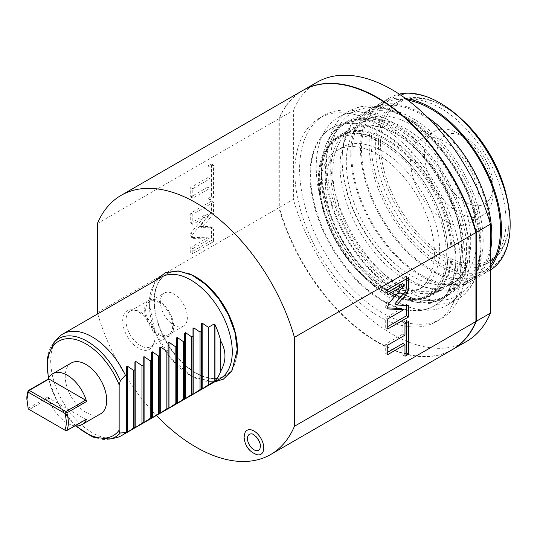 <?xml version="1.0" encoding="UTF-8"?>
<svg xmlns="http://www.w3.org/2000/svg" width="537" height="537" viewBox="0 0 537 537"><rect width="100%" height="100%" fill="white"/><g stroke="black" fill="none" stroke-linecap="round" stroke-linejoin="round"><path stroke-width="0.4" stroke-dasharray="2.69 2.01" d="M57.828 338.129A58.667 33.871 -120 0 0 55.546 386.11A58.667 33.871 -120 0 0 92.189 432.708A58.667 33.871 -120 0 0 115.435 437.903M161.456 277.072A58.667 33.871 -120 0 0 149.306 303.929A58.667 33.871 -120 0 0 190.789 375.779A58.667 33.871 -120 0 0 220.123 378.686M154.092 301.163A58.667 33.871 -120 0 0 195.575 373.02A58.667 33.871 -120 0 0 224.916 375.927A58.667 33.871 -120 0 0 237.065 349.063A58.667 33.871 -120 0 0 195.575 277.213A58.667 33.871 -120 0 0 166.242 274.306A58.667 33.871 -120 0 0 154.092 301.163M126.625 431.99L126.625 374.511M134.921 427.204L134.921 369.718M143.218 422.411L143.218 364.925M151.515 417.618L151.515 360.139M71.3 362.992A29.334 16.936 -120 0 0 66.803 386.499A29.334 16.936 -120 0 0 85.967 412.349A29.334 16.936 -120 0 0 100.634 413.805M74.938 425.854A29.334 16.936 60 0 1 67.3 423.129A29.334 16.936 60 0 1 48.015 396.87L28.307 408.248A29.334 16.936 60 0 1 26.85 398.582M86.585 419.135L85.618 419.337L48.981 398.179L48.015 396.87M28.307 408.248L28.468 409.093L65.91 430.714L85.618 419.337M48.981 398.179L29.273 409.556M188.447 273.501A58.667 33.871 -120 0 0 166.571 274.118A58.667 33.871 -120 0 0 157.576 321.133A58.667 33.871 -120 0 0 195.904 372.832A58.667 33.871 -120 0 0 225.238 375.739A58.667 33.871 -120 0 0 236.71 357.098M97.754 313.85A149.601 86.376 -120 0 0 156.428 415.463M138.418 348.211A22.225 12.834 60 0 1 122.96 324.435A22.225 12.834 60 0 1 132.814 309.869A22.225 12.834 60 0 1 138.418 311.916A22.225 12.834 60 0 1 153.099 345.016A22.225 12.834 60 0 1 138.418 348.211M257.874 454.899A13.828 7.988 60 0 1 244.201 436.641A13.828 7.988 60 0 1 245.013 432.614M97.378 223.573L278.871 118.784A149.601 86.376 60 0 1 302.6 90.578M278.871 118.784L278.871 207.732L97.378 312.514M210.108 226.634L212.806 227.997L212.182 227.836L213.531 229.614L213.531 241.657L192.79 253.632L192.79 248.651L209.591 238.952L194.139 238.643L191.447 237.28L192.065 237.448L190.716 235.662L190.716 233.165L206.49 214.055L190.716 223.164L190.716 213.082L211.457 201.107L211.457 212.471L199.932 226.433L210.108 226.634L211.457 228.42L211.457 240.462L190.716 252.437L190.716 247.45L207.517 237.75L192.065 237.448L194.139 238.643L192.79 236.857L192.79 234.36L208.564 215.25L192.79 224.359L192.79 214.283L213.531 202.308L213.531 213.672L202.006 227.634L212.182 227.836L210.108 226.634M207.926 187.044L190.716 196.978L190.716 187.487L207.926 177.552L207.926 165.94L211.457 163.906L211.457 196.616L207.926 198.65L207.926 187.044L210.001 188.239L192.79 198.173L192.79 188.688L210.001 178.754L210.001 167.141L213.531 165.101L213.531 197.811L210.001 199.851L210.001 188.239M452.201 349.708A149.601 86.376 60 0 1 278.871 207.732M377.397 154.273A80.671 46.571 -120 0 0 337.061 150.279A80.671 46.571 -120 0 0 324.697 214.921A80.671 46.571 -120 0 0 377.397 286.006A80.671 46.571 -120 0 0 417.732 290.007A80.671 46.571 -120 0 0 430.097 225.365A80.671 46.571 -120 0 0 377.397 154.273M408.509 305.654L406.435 304.459L394.91 303.808M406.435 305.54L406.435 304.459M387.768 328.993L385.694 327.798L387.768 326.597M387.768 318.918L385.694 317.716L385.694 327.798M401.475 308.607L385.694 317.716M387.768 308.916L385.694 307.714L387.768 307.835M402.502 283.724L387.043 301.875L385.694 305.217L385.694 307.714M387.768 294.625L385.694 293.43L387.768 292.229M387.768 289.644L385.694 288.443L385.694 293.43M408.509 277.669L406.435 276.468L385.694 288.443M406.435 278.864L406.435 276.468M406.435 322.71L406.435 320.314L402.904 322.354L402.904 333.967L385.694 343.902L385.694 353.393L387.768 352.191M402.904 343.452L402.904 355.064L404.979 353.87M404.979 335.162L402.904 333.967M387.768 345.103L385.694 343.902M404.979 323.556L402.904 322.354M408.509 321.515L406.435 320.314M404.979 356.266L402.904 355.064M387.768 354.588L385.694 353.393M422.921 287.013A80.671 46.571 60 0 0 435.285 222.372A80.671 46.571 60 0 0 382.586 151.28A80.671 46.571 -120 0 0 342.25 147.286A80.671 46.571 -120 0 0 329.886 211.927A80.671 46.571 -120 0 0 382.586 283.012A80.671 46.571 60 0 0 422.921 287.013L417.732 290.007M323.073 156.542A90.088 52.015 -120 0 1 382.586 143.594A90.088 52.015 60 0 1 445.227 239.972A90.088 52.015 60 0 1 405.314 298.988A90.088 52.015 60 0 1 382.586 290.705A90.088 52.015 -120 0 1 323.073 156.542L323.549 155.374A90.934 52.505 -120 0 0 383.619 290.799A90.934 52.505 60 0 0 406.563 299.156A90.934 52.505 60 0 0 429.09 295.303A90.934 52.505 60 0 0 443.025 222.432A90.934 52.505 60 0 0 383.619 142.298A90.934 52.505 -120 0 0 338.156 137.794A90.934 52.505 -120 0 0 323.549 155.374M442.569 287.517A90.934 52.505 60 0 0 456.51 214.652A90.934 52.505 60 0 0 397.105 134.519A90.934 52.505 -120 0 0 351.634 130.014A90.934 52.505 -120 0 0 337.699 202.879A90.934 52.505 -120 0 0 397.105 283.012A90.934 52.505 60 0 0 442.569 287.517L429.09 295.303M346.795 121.63A100.614 58.09 -120 0 1 397.105 126.611A100.614 58.09 60 0 1 462.834 215.277A100.614 58.09 60 0 1 447.408 295.9A100.614 58.09 60 0 1 397.105 290.92A100.614 58.09 -120 0 1 331.376 202.254A100.614 58.09 -120 0 1 346.795 121.63L342.646 124.027A100.614 58.09 -120 0 0 327.221 204.651A100.614 58.09 -120 0 0 392.956 293.316A100.614 58.09 60 0 0 443.26 298.297A100.614 58.09 60 0 0 458.685 217.673A100.614 58.09 60 0 0 392.956 129.008A100.614 58.09 -120 0 0 342.646 124.027M392.956 122.543A108.534 62.661 60 0 1 463.861 218.183A108.534 62.661 60 0 1 447.22 305.157A108.534 62.661 60 0 1 392.956 299.78A108.534 62.661 -120 0 1 322.052 204.141A108.534 62.661 -120 0 1 338.686 117.167A108.534 62.661 -120 0 1 392.956 122.543M405.401 128.531A92.404 53.351 60 0 1 465.767 209.954A92.404 53.351 60 0 1 451.604 283.999A92.404 53.351 60 0 1 405.401 279.421A92.404 53.351 -120 0 1 345.036 197.999A92.404 53.351 -120 0 1 359.199 123.953A92.404 53.351 -120 0 1 405.401 128.531M411.624 124.933A92.404 53.351 60 0 1 471.989 206.362A92.404 53.351 60 0 1 457.826 280.408A92.404 53.351 60 0 1 411.624 275.83A92.404 53.351 60 0 1 351.258 194.401A92.404 53.351 60 0 1 365.422 120.362A92.404 53.351 60 0 1 411.624 124.933M342.136 160.268A98.271 56.734 -120 0 0 411.624 280.623A98.271 56.734 -120 0 0 481.112 240.502A98.271 56.734 60 0 0 411.624 120.147A98.271 56.734 60 0 0 342.136 160.268L342.136 159.066A99.734 57.58 -120 0 0 412.658 281.22A99.734 57.58 -120 0 0 462.532 286.161A99.734 57.58 -120 0 0 483.186 240.502A99.734 57.58 60 0 0 439.649 140.13A99.734 57.58 60 0 0 362.79 113.408A99.734 57.58 60 0 0 342.136 159.066M427.452 117.22A99.734 57.58 60 0 0 371.436 108.42A99.734 57.58 60 0 0 350.782 154.079A99.734 57.58 -120 0 0 394.312 254.451A99.734 57.58 -120 0 0 471.171 281.166A99.734 57.58 -120 0 0 490.442 250.759M351.816 154.676A98.271 56.734 -120 0 0 394.708 253.571A98.271 56.734 -120 0 0 470.439 279.898A98.271 56.734 -120 0 0 490.791 234.911A98.271 56.734 60 0 0 447.898 136.015A98.271 56.734 60 0 0 372.168 109.689A98.271 56.734 60 0 0 351.816 154.676M407.831 100.184A98.271 56.734 60 0 0 381.847 104.104A98.271 56.734 60 0 0 361.495 149.091A98.271 56.734 -120 0 0 404.388 247.98A98.271 56.734 -120 0 0 480.118 274.313A98.271 56.734 -120 0 0 490.442 265.056M490.442 270.017A99.734 57.58 -120 0 1 489.496 270.588A99.734 57.58 -120 0 1 412.638 243.872A99.734 57.58 -120 0 1 369.1 143.5A99.734 57.58 60 0 1 389.755 97.841L381.116 102.829A99.734 57.58 60 0 0 360.461 148.487A99.734 57.58 -120 0 0 403.992 248.859A99.734 57.58 -120 0 0 480.85 275.582A99.734 57.58 -120 0 0 490.442 267.325M381.116 102.829A99.734 57.58 60 0 1 405.67 98.58M389.755 97.841A99.734 57.58 60 0 1 399.253 94.136M510.15 223.734A98.271 56.734 -120 0 1 440.662 263.855A98.271 56.734 -120 0 1 371.174 143.5A98.271 56.734 60 0 1 440.662 103.379M440.662 108.172A92.404 53.351 -120 0 0 394.46 103.594A92.404 53.351 -120 0 0 380.297 177.64A92.404 53.351 -120 0 0 440.662 259.062A92.404 53.351 -120 0 0 486.864 263.64A92.404 53.351 -120 0 0 501.028 189.595A92.404 53.351 -120 0 0 440.662 108.172M503.041 184.278A92.404 53.351 60 0 1 509.11 219.546A92.404 53.351 60 0 1 489.972 261.848A92.404 53.351 60 0 1 443.777 257.27A92.404 53.351 60 0 1 383.411 175.841A92.404 53.351 60 0 1 397.575 101.795A92.404 53.351 60 0 1 443.777 106.373L443.777 106.373A92.404 53.351 60 0 1 471.278 129.269M506.646 196.562A90.934 52.505 60 0 1 509.11 218.344A90.934 52.505 60 0 1 444.811 255.471A90.934 52.505 60 0 1 380.511 144.097A90.934 52.505 60 0 1 444.811 106.97L443.777 106.373L444.811 106.97A90.934 52.505 60 0 1 462.444 119.999M444.811 220.741A48.404 27.944 60 0 1 413.195 178.089A48.404 27.944 60 0 1 420.612 139.305A48.404 27.944 60 0 1 444.811 141.701A48.404 27.944 60 0 1 476.433 184.352A48.404 27.944 60 0 1 469.009 223.137A48.404 27.944 60 0 1 444.811 220.741M458.705 133.679A48.404 27.944 -120 0 0 434.507 131.283A48.404 27.944 -120 0 0 427.09 170.068A48.404 27.944 -120 0 0 458.705 212.719A48.404 27.944 -120 0 0 482.911 215.115A48.404 27.944 -120 0 0 492.932 192.958A48.404 27.944 -120 0 0 458.712 133.679A48.404 27.944 -120 0 0 458.705 133.679L464.935 137.271A39.604 22.863 -120 0 0 436.93 153.441A39.604 22.863 -120 0 0 464.935 201.939A39.604 22.863 -120 0 0 492.932 185.775A39.604 22.863 -120 0 0 464.935 137.271L458.712 133.679M199.932 226.433L202.006 227.634M211.457 212.471L213.531 213.672M211.457 201.107L213.531 202.308M190.716 213.082L192.79 214.283M190.716 223.164L192.79 224.359M206.49 214.055L208.564 215.25M190.716 233.165L192.79 234.36M207.517 237.75L209.591 238.952M190.716 247.45L192.79 248.651M190.716 252.437L192.79 253.632M211.457 240.462L213.531 241.657M190.716 196.978L192.79 198.173M207.926 198.65L210.001 199.851M211.457 196.616L213.531 197.811M211.457 163.906L213.531 165.101M207.926 165.94L210.001 167.141M207.926 177.552L210.001 178.754M190.716 187.487L192.79 188.688M140.493 345.633A20.534 11.854 60 0 1 127.081 327.536A20.534 11.854 60 0 1 130.229 311.084A20.534 11.854 60 0 1 135.311 310.211A20.534 11.854 60 0 1 140.493 312.098A20.534 11.854 60 0 1 154.059 342.68A20.534 11.854 60 0 1 150.763 346.647A20.534 11.854 60 0 1 140.493 345.633M148.897 300.304A20.534 11.854 -120 0 1 159.16 301.324A20.534 11.854 60 0 1 172.578 319.414A20.534 11.854 60 0 1 169.43 335.873A20.534 11.854 60 0 1 159.16 334.853A20.534 11.854 -120 0 1 145.749 316.756A20.534 11.854 -120 0 1 148.897 300.304L130.229 311.084M159.16 302.519A19.07 11.008 60 0 1 171.618 319.32A19.07 11.008 60 0 1 168.692 334.598A19.07 11.008 60 0 1 159.16 333.658A19.07 11.008 -120 0 1 146.702 316.857A19.07 11.008 -120 0 1 149.628 301.572A19.07 11.008 -120 0 1 159.16 302.519M164.342 293.081A19.07 11.008 -120 0 1 173.874 294.021A19.07 11.008 60 0 1 186.332 310.829A19.07 11.008 60 0 1 183.412 326.107A19.07 11.008 60 0 1 173.874 325.16A19.07 11.008 -120 0 1 161.422 308.359A19.07 11.008 -120 0 1 164.342 293.081L149.628 301.572M251.39 433.909A9.196 5.31 60 0 1 260.485 446.046A9.196 5.31 60 0 1 259.948 448.724M159.811 412.832L159.811 355.346M168.108 408.039L168.108 350.554M176.405 403.247L176.405 345.768M184.701 398.461L184.701 340.975M192.998 393.668L192.998 336.182M201.294 388.882L201.294 331.396M466.593 250.081A99.734 57.58 -120 0 0 423.055 149.709A99.734 57.58 -120 0 0 346.197 122.993A99.734 57.58 -120 0 0 325.543 168.645A99.734 57.58 60 0 0 369.08 269.017A99.734 57.58 60 0 0 445.932 295.739A99.734 57.58 60 0 0 466.593 250.081M441.783 298.136A99.734 57.58 60 0 0 462.444 252.477A99.734 57.58 -120 0 0 418.907 152.105A99.734 57.58 -120 0 0 342.049 125.383A99.734 57.58 -120 0 0 321.394 171.041A99.734 57.58 60 0 0 364.932 271.413A99.734 57.58 60 0 0 441.783 298.136L445.932 295.739M461.404 247.087A92.404 53.351 -120 0 0 421.068 154.099A92.404 53.351 -120 0 0 349.862 129.343A92.404 53.351 -120 0 0 330.725 171.639A92.404 53.351 60 0 0 371.06 264.634A92.404 53.351 60 0 0 442.266 289.389A92.404 53.351 60 0 0 461.404 247.087M432.936 294.779A92.404 53.351 60 0 0 452.073 252.477A92.404 53.351 -120 0 0 411.738 159.489A92.404 53.351 -120 0 0 340.532 134.733A92.404 53.351 -120 0 0 321.394 177.029A92.404 53.351 60 0 0 386.734 290.202A92.404 53.351 60 0 0 432.936 294.779L442.266 289.389M337.37 137.398A91.673 52.928 -120 0 0 318.387 179.365A91.673 52.928 60 0 0 358.401 271.621A91.673 52.928 60 0 0 429.043 296.176A91.673 52.928 60 0 0 448.026 254.216A91.673 52.928 -120 0 0 408.013 161.959A91.673 52.928 -120 0 0 337.37 137.398L340.377 135.666A91.673 52.928 -120 0 1 411.02 160.227A91.673 52.928 -120 0 1 451.033 252.477A91.673 52.928 60 0 1 432.05 294.444A91.673 52.928 60 0 1 386.21 289.899A91.673 52.928 60 0 1 321.394 177.633L321.394 177.029M340.377 135.666A91.673 52.928 -120 0 0 321.394 177.633M455.806 258.706A102.668 59.278 -120 0 0 410.986 155.381A102.668 59.278 -120 0 0 331.873 127.873A102.668 59.278 -120 0 0 310.608 174.874A102.668 59.278 60 0 0 355.427 278.2A102.668 59.278 60 0 0 434.54 305.707A102.668 59.278 60 0 0 455.806 258.706M433.916 306.063A102.668 59.278 60 0 0 455.181 259.062A102.668 59.278 -120 0 0 410.369 155.743A102.668 59.278 -120 0 0 331.248 128.236A102.668 59.278 -120 0 0 309.983 175.237A102.668 59.278 60 0 0 354.803 278.555A102.668 59.278 60 0 0 433.916 306.063L434.54 305.707M465.552 265.05A117.335 67.743 -120 0 0 414.336 146.97A117.335 67.743 -120 0 0 323.918 115.529A117.335 67.743 -120 0 0 299.612 169.249A117.335 67.743 60 0 0 350.836 287.329A117.335 67.743 60 0 0 441.253 318.763A117.335 67.743 60 0 0 465.552 265.05M436.48 321.522A117.335 67.743 60 0 0 460.786 267.809A117.335 67.743 -120 0 0 409.563 149.722A117.335 67.743 -120 0 0 319.146 118.288A117.335 67.743 -120 0 0 294.847 172.001A117.335 67.743 60 0 0 346.063 290.087A117.335 67.743 60 0 0 436.48 321.522L441.253 318.763M279.287 118.549L279.287 207.49L293.39 199.348L293.39 110.407L279.287 118.549A149.601 86.376 -120 0 1 302.808 90.464M452.409 349.587A149.601 86.376 60 0 1 279.287 207.49M466.72 341.324A149.601 86.376 60 0 1 293.39 199.348M317.119 82.201A149.601 86.376 -120 0 0 293.39 110.407M109.689 439.071A56.774 32.777 60 0 1 58.808 404.079A56.774 32.777 60 0 1 53.942 342.512M76.361 425.955A54.512 31.468 60 0 1 48.639 377.941M387.768 306.419L385.694 305.217M389.117 303.069L387.043 301.875M403.327 116.556A108.534 62.661 60 0 1 474.231 212.196A108.534 62.661 60 0 1 457.591 299.169A108.534 62.661 60 0 1 403.327 293.793A108.534 62.661 60 0 1 332.423 198.153A108.534 62.661 60 0 1 349.057 111.179A108.534 62.661 60 0 1 403.327 116.556M405.401 117.751A105.601 60.97 60 0 1 480.071 247.087A105.601 60.97 60 0 1 405.401 290.202A105.601 60.97 60 0 1 330.725 160.865A105.601 60.97 60 0 1 405.401 117.751M211.457 228.42L213.531 229.614M190.716 235.662L192.79 236.857M155.616 280.442L154.414 282.2L149.145 303.291L154.904 331.289L170.565 358.085L192.051 376.692L214.283 382.062M75.522 425.915L58.338 404.348L48.256 378.692M342.25 147.286L337.061 150.279M405.314 298.988L406.563 299.156M351.634 130.014L338.156 137.794M447.408 295.9L443.26 298.297M338.686 117.167L349.057 111.179C354.514 108.044 360.575 106.292 367.241 105.91C379.129 105.346 391.648 108.843 404.791 116.408C433.735 132.773 461.498 169.115 473.56 206.188C487.435 246.839 481.434 285.919 457.591 299.169L447.22 305.157M457.826 280.408L451.604 283.999M411.624 280.623L412.658 281.22M471.171 281.166L462.532 286.161M371.436 108.42L362.79 113.408M480.118 274.313L470.439 279.898M381.847 104.104L372.168 109.689M489.496 270.588L480.85 275.582M397.575 101.795L394.46 103.594M489.972 261.848L486.864 263.64M509.11 218.344L509.11 219.546M420.612 139.305L434.507 131.283M469.009 223.137L482.911 215.115M492.932 185.775L492.932 192.958M365.422 120.362L359.199 123.953M135.311 310.211L132.814 309.869M154.059 342.68L153.099 345.016M169.43 335.873L150.763 346.647M183.412 326.107L168.692 334.598M342.049 125.383L346.197 122.993M340.532 134.733L349.862 129.343M386.21 289.899L386.734 290.202M429.043 296.176L432.05 294.444M331.248 128.236L331.873 127.873M319.146 118.288L323.918 115.529"/><path stroke-width="0.81" d="M158.563 356.065L158.563 413.55L159.811 412.832L159.811 413.49L159.811 355.346L158.563 356.065L152.394 351.842L151.515 352.353L151.515 360.139L150.266 360.857L144.097 356.635L143.218 357.145L143.218 364.925L141.969 365.643L135.801 361.428L134.921 361.931L134.921 369.718L133.673 370.436L127.504 366.214L126.625 366.724L126.625 374.511L125.376 375.229A58.667 33.871 -120 0 0 92.189 336.9A58.667 33.871 -120 0 0 62.856 334.001A58.667 33.871 -120 0 0 57.828 338.129L53.942 342.512A56.774 32.777 60 0 1 120.382 380.767L119.154 384.928L119.154 430.191C119.368 432.292 119.778 433.205 120.382 432.936L125.376 432.708L126.625 431.99L126.625 432.647L126.625 366.724M151.515 352.353L151.515 418.276L158.563 413.55M120.382 432.936A56.774 32.777 60 0 1 109.689 439.071L115.435 437.903A58.667 33.871 -120 0 0 121.523 435.614L220.123 378.686A58.667 33.871 -120 0 0 232.273 351.829A58.667 33.871 -120 0 0 190.789 279.978A58.667 33.871 -120 0 0 161.456 277.072L62.856 334.001M159.811 347.56L159.811 355.346L159.811 347.56L160.691 347.056L166.859 351.272L166.859 408.758L168.108 408.039L168.108 350.554L166.859 351.272M168.108 342.774L168.108 350.554L168.108 342.774L168.987 342.264L175.163 346.486L175.163 403.965L176.405 403.247L176.405 345.768L175.163 346.486M176.405 337.981L176.405 345.768L176.405 337.981L177.284 337.471L183.459 341.693L183.459 399.179L184.701 398.461L184.701 340.975L183.459 341.693M184.701 333.188L184.701 340.975L184.701 333.188L185.58 332.685L191.756 336.907L191.756 394.386L192.998 393.668L192.998 336.182L191.756 336.907M192.998 328.402L192.998 336.182L192.998 328.402L193.877 327.892L200.053 332.114L200.053 389.6L201.294 388.882L201.294 331.396L200.053 332.114M201.294 323.61L201.294 331.396L201.294 323.61L202.174 323.099L208.349 327.322L208.349 384.807L214.156 381.451L214.156 323.972L208.349 327.322M214.156 381.451L214.988 380.807A58.667 33.871 -120 0 0 220.794 371.02C226.345 361.052 226.345 351.077 220.794 341.109A58.667 33.871 -120 0 0 214.988 324.623L214.156 323.972M201.294 389.533L208.349 384.807M192.998 394.326L200.053 389.6M184.701 399.119L191.756 394.386M176.405 403.905L183.459 399.179M168.108 408.697L175.163 403.965M159.811 413.49L166.859 408.758M151.515 418.276L151.515 417.618L150.266 418.336L143.218 423.069L143.218 422.411L143.218 423.069M143.218 357.145L143.218 422.411L135.801 427.351L134.921 427.855L134.921 427.204L134.921 427.855M134.921 361.931L134.921 427.204L126.625 432.647M121.523 435.614A58.667 33.871 -120 0 0 125.376 432.708M125.376 375.229L120.382 380.767M133.673 370.436L133.673 427.922M141.969 365.643L141.969 423.129M150.266 360.857L150.266 418.336M81.966 424.579L100.634 413.805A29.334 16.936 -120 0 0 105.131 390.298A29.334 16.936 -120 0 0 85.967 364.448A29.334 16.936 -120 0 0 71.3 362.992L52.633 373.772A29.334 16.936 60 0 1 67.3 375.229A29.334 16.936 60 0 1 86.585 401.488L66.877 412.866A29.334 16.936 60 0 1 66.877 430.513L86.585 419.135A29.334 16.936 60 0 1 81.966 424.579A29.334 16.936 60 0 1 74.938 425.854M26.85 399.776L28.239 392.191L64.876 413.349C66.722 420.001 66.722 425.586 64.876 430.11L28.239 408.959L26.85 398.582A29.334 16.936 60 0 1 28.307 390.6L48.015 379.223A29.334 16.936 60 0 1 52.633 373.772M28.239 392.191L28.307 390.6M64.876 413.349L66.064 412.389L65.91 411.55L29.273 390.399L28.468 390.681M48.015 379.223L48.981 379.021L85.618 400.172L65.91 411.55M29.273 390.399L48.981 379.021M85.618 400.172L86.585 401.488M66.877 412.866L66.064 412.389M66.877 430.513L66.064 430.802L64.876 430.11M236.71 357.098A58.667 33.871 -120 0 0 195.904 277.025A58.667 33.871 -120 0 0 188.447 273.501M156.428 415.463A149.601 86.376 -120 0 0 270.702 454.49A149.601 86.376 -120 0 0 294.43 426.284L294.43 337.343A149.601 86.376 -120 0 0 121.1 195.367A149.601 86.376 -120 0 0 97.378 223.573L97.378 312.514A149.601 86.376 -120 0 0 97.754 313.85M263.761 447.939A13.828 7.988 60 0 1 257.874 454.899C249.564 452.362 244.966 446.428 244.08 437.098L245.013 432.614A13.828 7.988 60 0 1 255.968 432.379A13.828 7.988 60 0 1 263.761 447.939M121.1 195.367L302.6 90.578A149.601 86.376 60 0 1 475.923 232.555L294.43 337.343M475.923 232.555L475.923 321.495A149.601 86.376 60 0 1 452.201 349.708L270.702 454.49M475.923 321.495L294.43 426.284M407.16 293.048L408.509 289.712L408.509 277.669L387.768 289.644L387.768 294.625L404.576 284.925L389.117 303.069L387.768 306.419L387.768 308.916L403.549 309.809L387.768 318.918L387.768 328.993L408.509 317.018L408.509 305.654L396.984 305.003L407.16 293.048L405.086 291.853L406.435 288.51L406.435 278.864M404.979 335.162L387.768 345.103L387.768 354.588L404.979 344.653L404.979 356.266L408.509 354.225L408.509 321.515L404.979 323.556L404.979 335.162M396.984 305.003L394.91 303.808L405.086 291.853M408.509 317.018L406.435 315.823L406.435 305.54M387.768 326.597L406.435 315.823M403.549 309.809L401.475 308.607L387.768 307.835M404.576 284.925L402.502 283.724L387.768 292.229M404.979 353.87L406.435 353.024L406.435 322.71M387.768 352.191L402.904 343.452L404.979 344.653M408.509 354.225L406.435 353.024M490.442 250.759A99.734 57.58 -120 0 0 491.825 235.515A99.734 57.58 60 0 0 427.452 117.22M490.442 265.056A98.271 56.734 -120 0 0 500.471 229.326A98.271 56.734 60 0 0 407.831 100.184M490.442 267.325A99.734 57.58 -120 0 0 501.504 229.923A99.734 57.58 60 0 0 405.67 98.58M490.442 270.017A99.734 57.58 -120 0 0 510.15 224.936A99.734 57.58 60 0 0 439.628 102.782A99.734 57.58 60 0 0 399.253 94.136M439.628 102.782L440.662 103.379A98.271 56.734 60 0 1 510.15 223.734L510.15 224.936M471.278 129.269A92.404 53.351 60 0 1 503.041 184.278M462.444 119.999A90.934 52.505 60 0 1 506.646 196.562M259.948 448.724A9.196 5.31 60 0 1 252.659 448.878A9.196 5.31 60 0 1 247.476 438.534A9.196 5.31 60 0 1 251.39 433.909C253.531 433.05 260.995 441.152 260.364 446.502L259.948 448.724M220.794 341.109L220.794 371.02M452.409 349.587A149.601 86.376 60 0 0 452.617 349.466A149.601 86.376 60 0 0 476.339 321.26L476.339 232.313A149.601 86.376 -120 0 0 303.009 90.344A149.601 86.376 -120 0 0 302.808 90.464M476.339 321.26L490.442 313.118A149.601 86.376 60 0 1 466.72 341.324L452.617 349.466M490.442 313.118L490.442 224.171A149.601 86.376 -120 0 0 317.119 82.201L303.009 90.344M476.339 232.313L490.442 224.171M152.394 417.766L152.394 351.842M119.154 430.191A54.512 31.468 60 0 1 76.361 425.955M48.639 377.941A54.512 31.468 60 0 1 71.22 338.766A54.512 31.468 60 0 1 119.154 384.928M127.504 432.137L127.504 366.214M135.801 427.351L135.801 361.428M144.097 422.559L144.097 356.635M408.509 289.712L406.435 288.51M160.691 412.98L160.691 347.056M168.987 408.187L168.987 342.264M177.284 403.401L177.284 337.471M185.58 398.608L185.58 332.685M193.877 393.816L193.877 327.892M202.174 389.03L202.174 323.099M214.988 380.807L214.988 324.623M214.283 382.062L223.405 379.135L231.95 370.792L237.226 349.708L234.978 332.625L228.507 314.924L218.499 298.371L205.973 284.644L192.125 275.152L178.183 270.91L165.423 272.655L155.616 280.442M109.689 439.071L92.955 437.125L75.522 425.915M48.256 378.692L47.263 357.984L53.942 342.512"/></g></svg>
